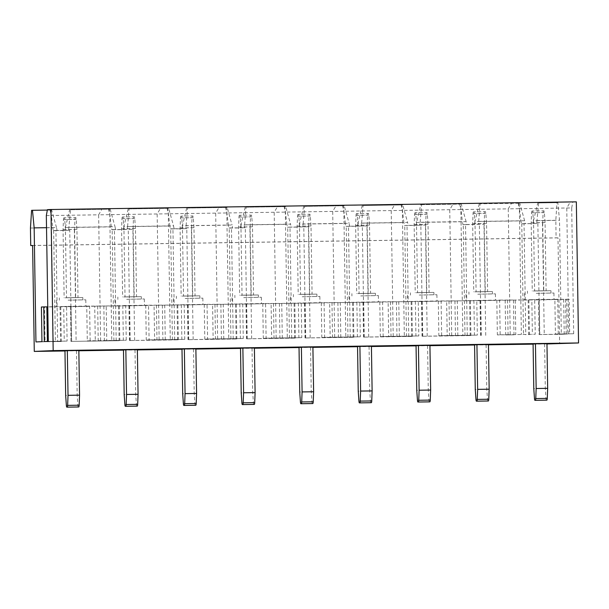 <?xml version="1.0" encoding="UTF-8"?>
<svg xmlns="http://www.w3.org/2000/svg" width="609" height="609" viewBox="0 0 609 609"><rect width="100%" height="100%" fill="white"/><g stroke="black" fill="none" stroke-linecap="round" stroke-linejoin="round"><path stroke-width="0.46" stroke-dasharray="3.04 2.28" d="M127.228 296.948L141.349 296.667L127.228 296.948M127.266 299.301L141.387 299.019L127.266 299.301M185.745 296.096L199.866 295.814L185.745 296.096M185.775 298.448L199.897 298.166L185.775 298.448M244.255 295.243L258.376 294.962L244.255 295.243M244.293 297.595L258.414 297.314L244.293 297.595M302.772 294.398L316.893 294.109L302.772 294.398M302.81 296.743L316.931 296.461L302.81 296.743M361.289 293.546L375.41 293.256L361.289 293.546M361.327 295.898L375.448 295.609L361.327 295.898M419.807 292.693L433.92 292.404L419.807 292.693M419.837 295.045L433.958 294.756L419.837 295.045M126.672 299.331L144.325 298.966L126.672 299.331M126.771 305.794L144.424 305.436L126.771 305.794M185.189 298.479L202.843 298.121L185.189 298.479M185.288 304.942L202.942 304.584L185.288 304.942M243.707 297.626L261.352 297.268L243.707 297.626M243.806 304.089L261.459 303.731L243.806 304.089M302.216 296.773L319.87 296.416L302.216 296.773M302.323 303.236L319.969 302.879L302.323 303.236M360.734 295.921L378.387 295.563L360.734 295.921M360.832 302.384L378.486 302.026L360.832 302.384M419.251 295.068L436.897 294.71L419.251 295.068M419.35 301.539L437.003 301.181L419.35 301.539M478.316 291.84L492.437 291.551L478.316 291.84M478.354 294.193L492.475 293.903L478.354 294.193M477.768 294.216L495.414 293.858L477.768 294.216M477.867 300.686L495.52 300.328L477.867 300.686M68.71 297.801L82.832 297.519L68.71 297.801M68.748 300.153L82.87 299.864L68.748 300.153M536.834 290.988L550.955 290.699L536.834 290.988M536.872 293.34L550.993 293.051L536.872 293.34M68.155 300.176L85.808 299.818L68.155 300.176M68.261 306.647L85.907 306.289L68.261 306.647M536.278 293.363L553.931 293.005L536.278 293.363M536.384 299.834L554.03 299.476L536.384 299.834M125.012 296.88L136.53 296.712L122.645 296.986L125.012 296.88L123.939 228.679L123.246 218.692A2.352 0.472 -90.8 0 0 122.759 216.964L134.277 216.796A2.352 0.472 89.2 0 1 134.764 218.524L135.457 228.512L136.53 296.712M183.522 296.027L195.047 295.86L181.162 296.134L183.522 296.027L182.456 227.835L181.756 217.839A2.352 0.472 -90.8 0 0 181.276 216.119L192.794 215.951A2.352 0.472 89.2 0 1 193.274 217.672L193.974 227.667L195.047 295.86M242.039 295.175L253.557 295.007L239.68 295.281L242.039 295.175L240.966 226.982L240.273 216.987A2.352 0.472 -90.8 0 0 239.794 215.266A2.352 0.472 -90.8 0 0 239.786 215.266L251.311 215.099A2.352 0.472 89.2 0 1 251.791 216.819L252.491 226.814L253.557 295.007M300.557 294.33L312.074 294.155L298.197 294.429L300.557 294.33L299.483 226.129L298.791 216.134A2.352 0.472 -90.8 0 0 298.311 214.414A2.352 0.472 -90.8 0 0 298.303 214.414L309.829 214.246A2.352 0.472 89.2 0 1 309.829 214.246A2.352 0.472 89.2 0 1 310.308 215.967L311.001 225.962L312.074 294.155M359.074 293.477L370.592 293.31L356.707 293.576L359.074 293.477L358.001 225.277L357.3 215.281A2.352 0.472 -90.8 0 0 356.821 213.561L368.338 213.394A2.352 0.472 89.2 0 1 368.826 215.114L369.518 225.109L370.592 293.31M417.584 292.624L429.109 292.457L415.224 292.723L417.584 292.624L416.518 224.424L415.818 214.429A2.352 0.472 -90.8 0 0 415.338 212.708L426.856 212.541A2.352 0.472 89.2 0 1 427.335 214.261L428.036 224.257L429.109 292.457M106.75 340.659L87.293 340.865L86.744 306.175L106.202 305.977L106.75 340.659L126.238 340.218L125.698 305.528L148.535 305.2L149.083 339.883L146.274 340.005L184.755 339.365L184.207 304.675L207.052 304.348L207.6 339.03L204.791 339.152L243.273 338.513L242.725 303.822L265.57 303.495L266.118 338.185L263.301 338.307L301.782 337.66L301.242 302.97L324.087 302.643L324.627 337.333L321.818 337.455L360.3 336.807L359.759 302.125L382.597 301.79L383.145 336.48L380.336 336.602L418.817 335.955L418.269 301.272L441.114 300.937L441.662 335.628L438.853 335.749L477.334 335.102L476.786 300.42L499.631 300.085L500.172 334.775L497.363 334.897L535.227 334.265L510.228 334.676L508.249 208.864L519.386 208.697L521.365 334.516M87.293 340.865L126.238 340.218M149.083 339.883L184.755 339.365M119.09 340.69L70.941 341.39L119.09 340.69L118.542 306L119.273 305.969L103.842 306.076L94.738 306.213L95.286 340.895M154.617 340.035L129.458 340.538L178.338 339.807L154.617 340.035L154.069 305.345L118.542 306M103.842 306.076L104.383 340.766M505.166 300.237L505.706 334.92L513.988 334.805L513.448 300.115L154.069 305.345M162.359 305.223L162.9 339.913M97.676 306.099L98.216 340.789M148.535 305.2L164.719 305.124L165.267 339.814M156.437 305.246L156.977 339.929M159.139 339.784L157.16 213.972L460.868 209.549L462.848 335.369L477.334 335.102M100.622 340.637L98.643 214.825L157.16 213.972L160.647 208.004L47.418 209.656M108.471 208.765L109.78 214.665L111.759 340.477M128.91 305.847L129.458 340.538M134.635 340.461L132.891 229.349L127.106 229.464L127.585 226.518L173.527 225.848L174.098 228.778L170.672 228.794L186.773 228.596L185.616 228.611L186.103 225.665L232.044 224.995L232.615 227.926L229.19 227.941L245.29 227.743L244.133 227.758L244.612 224.812L290.562 224.142L291.132 227.073L289.983 227.096L308.436 226.792L302.65 226.906L303.13 223.96L349.071 223.29L349.65 226.221L348.493 226.243L366.953 225.939L361.167 226.053L361.647 223.107L407.588 222.437L408.159 225.376L425.47 225.086L419.677 225.208L420.164 222.255L466.106 221.592L466.677 224.523L483.988 224.234L478.194 224.356L478.674 221.402L524.623 220.74L525.194 223.67L521.487 223.83L520.908 220.9L474.967 221.562L474.487 224.515L478.194 224.356M113.906 340.766L112.163 229.646L132.891 229.349M207.6 339.03L243.273 338.513M213.135 339.183L187.968 339.685L236.848 338.954L213.135 339.183L212.587 304.492M220.869 304.371L221.417 339.061M207.052 304.348L223.237 304.272L223.777 338.962M214.947 304.393L215.495 339.084M217.649 338.931L215.677 213.12L219.164 207.159L160.647 208.004M166.988 207.913L168.297 213.812L170.269 339.624M177.059 305.147L177.6 339.837M187.427 305.002L187.968 339.685M193.152 339.609L191.409 228.497M172.423 339.913L170.672 228.794M266.118 338.185L301.782 337.66M271.644 338.33L246.485 338.832L295.365 338.102L271.644 338.33L271.104 303.64M279.386 303.526L279.934 338.208M265.57 303.495L281.746 303.419L282.294 338.109M273.464 303.541L274.012 338.231M276.166 338.086L274.187 212.267L277.681 206.306L219.164 207.159M225.497 207.06L226.807 212.96L228.786 338.771M235.576 304.294L236.117 338.985M245.937 304.15L246.485 338.832M251.669 338.756L249.926 227.644M230.933 339.061L229.19 227.941M324.627 337.333L360.3 336.807M330.162 337.477L305.002 337.98L353.882 337.249L330.162 337.477L329.621 302.795M337.904 302.673L338.444 337.356M324.087 302.643L340.264 302.566L340.812 337.257M331.981 302.688L332.522 337.378M334.684 337.234L332.704 211.414L336.191 205.454L277.681 206.306M284.015 206.215L285.324 212.107L287.303 337.919M294.086 303.449L294.634 338.132M304.454 303.297L305.002 337.98M310.187 337.904L308.436 226.792M289.45 338.208L287.707 227.088M383.145 336.48L418.817 335.955M388.679 336.625L363.52 337.127L412.4 336.396L388.679 336.625L388.131 301.942M396.421 301.82L396.961 336.503M382.597 301.79L398.781 301.714L399.329 336.404M390.498 301.836L391.039 336.526M393.201 336.381L391.222 210.562L394.708 204.601L336.191 205.454M342.532 205.362L343.841 211.254L345.813 337.066M352.603 302.597L353.151 337.279M362.972 302.445L363.52 337.127M368.696 337.059L366.953 225.939M347.967 337.356L346.216 226.243M441.662 335.628L462.848 335.369M447.196 335.772L422.029 336.282L470.909 335.544L447.196 335.772L446.648 301.09M454.931 300.968L455.479 335.65M441.114 300.937L457.298 300.869L457.839 335.551M449.008 300.983L449.556 335.673M451.711 335.529L449.739 209.717L453.225 203.749L394.708 204.601M401.049 204.51L402.359 210.402L404.33 336.214M411.121 301.744L411.661 336.427M421.489 301.592L422.029 336.282M427.214 336.206L425.47 225.086M406.485 336.503L404.734 225.391M116.182 340.766L114.431 229.646L112.163 229.646M70.537 209.747L110.16 209.169L70.537 209.747L68.589 230.316L64.881 230.476L65.361 227.53L111.302 226.86L111.873 229.791L114.431 229.646M115.588 229.631L115.01 226.7L69.068 227.37M68.589 230.316L69.738 230.301L71.489 341.413M129.999 340.56L128.255 229.448M174.692 339.913L172.948 228.794M188.516 339.708L186.773 228.596M233.209 339.061L231.466 227.941M247.033 338.863L245.29 227.743M291.726 338.208L289.983 227.096M305.551 338.01L303.8 226.891M350.244 337.356L348.493 226.243M364.06 337.158L362.317 226.038M408.753 336.503L407.01 225.391M422.577 336.305L420.834 225.185M467.27 335.65L465.527 224.538M303.13 223.96L304.599 206.337L344.222 205.758L349.071 223.29M361.647 223.107L363.109 205.484L402.732 204.913L407.588 222.437M244.612 224.812L246.082 207.189L285.705 206.611L290.562 224.142M186.103 225.665L187.564 208.042L227.187 207.463L232.044 224.995M127.585 226.518L129.047 208.895L168.67 208.316L173.527 225.848M110.16 209.169L115.01 226.7M304.599 206.337L344.222 205.758M362.233 205.522L357.94 223.267L403.881 222.597L401.864 204.951L363.109 205.484M401.864 204.951L402.732 204.913M246.082 207.189L285.705 206.611M187.564 208.042L227.187 207.463M129.047 208.895L168.67 208.316M303.724 206.375L299.422 224.12L345.364 223.45L343.347 205.796M245.206 207.227L240.905 224.972L286.847 224.302L284.829 206.649M186.689 208.08L182.388 225.825L228.337 225.155L226.312 207.502M128.172 208.933L123.878 226.677L169.82 226.008L167.802 208.354M111.302 226.86L109.285 209.207M65.361 227.53L69.662 209.785M357.94 223.267L357.453 226.213L345.935 226.381L345.364 223.45M420.164 222.255L421.626 204.632L420.75 204.67L415.97 225.368L404.452 225.536L403.881 222.597M416.449 222.414L462.398 221.752L460.374 204.099L461.249 204.061L466.106 221.592M474.487 224.515L462.969 224.683L462.398 221.752M513.448 300.115L538.516 299.887L539.064 334.577L567.322 334.029L561.323 334.288L559.526 220.23L557.836 202.652L538.653 202.934L536.712 223.503L521.487 223.83M533.004 223.663L533.484 220.717L555.819 220.389L556.093 237.906L557.989 237.83L559.648 343.773M32.62 245.526L556.093 237.906M30.45 228.032L52.785 227.713L53.364 230.644L64.881 230.476M111.873 229.791L123.399 229.623L123.878 226.677M182.388 225.825L181.908 228.771L170.391 228.938L169.82 226.008M240.905 224.972L240.426 227.918L228.908 228.086L228.337 225.155M299.422 224.12L298.943 227.066L287.425 227.233L286.847 224.302M421.626 204.632L461.249 204.061M420.75 204.67L460.374 204.099M459.559 203.657L460.868 209.549L508.249 208.864L511.743 202.896L453.225 203.749M476.101 291.772L487.619 291.604L473.741 291.871L476.101 291.772L475.028 223.572L474.335 213.584A2.352 0.472 -90.8 0 0 473.855 211.856A2.352 0.472 -90.8 0 0 473.848 211.856L485.373 211.688A2.352 0.472 89.2 0 1 485.853 213.409L486.553 223.404L487.619 291.604M500.172 334.775L510.228 334.676M505.706 334.92L513.988 334.805M499.631 300.085L515.237 300.024L515.777 334.706M507.525 300.13L508.073 334.821M469.638 300.892L470.178 335.574M479.999 300.739L480.547 335.43M485.731 335.353L483.988 224.234M464.994 335.65L463.251 224.538M481.095 335.452L479.352 224.333M536.712 223.503L521.768 223.686L524.037 223.686L525.788 334.805M524.037 223.686L525.194 223.67M478.674 221.402L480.143 203.787L519.766 203.208L518.891 203.246L520.908 220.9M524.623 220.74L519.766 203.208M518.891 203.246L480.143 203.787M479.268 203.817L474.967 221.562M576.335 201.853L511.743 202.896M518.076 202.805L519.386 208.697L571.699 207.935L573.678 333.755L555.416 334.052L573.678 333.755M66.495 297.732L78.013 297.565L64.135 297.831L66.495 297.732L65.422 229.532L64.729 219.544A2.352 0.472 -90.8 0 0 64.249 217.816A2.352 0.472 -90.8 0 0 64.242 217.816L75.767 217.649A2.352 0.472 89.2 0 1 76.247 219.377L76.94 229.365L78.013 297.565M534.618 290.919L546.136 290.752L532.258 291.018L534.618 290.919L533.545 222.719L532.852 212.731A2.352 0.472 -90.8 0 0 532.373 211.003A2.352 0.472 -90.8 0 0 532.365 211.003L543.89 210.836A2.352 0.472 89.2 0 1 543.89 210.836A2.352 0.472 89.2 0 1 544.37 212.564L545.063 222.551L546.136 290.752M70.941 341.39L70.393 306.7L44.51 306.944L45.051 341.626L61.303 341.512L35.954 341.931M45.051 341.626L41.952 341.672M48.309 341.398L67.104 341.078L44.312 341.573M539.064 334.577L561.323 334.288M69.738 230.301L53.645 230.499L55.921 230.499L57.665 341.619M55.921 230.499L53.364 230.644M46.52 227.697L56.5 227.553L57.071 230.484M537.861 223.488L539.612 334.6M537.191 220.557L559.526 220.23M538.653 202.934L556.961 202.69L555.819 220.389M557.836 202.652L556.961 202.69M533.484 220.717L537.785 202.972M568.745 333.823L566.766 208.012L570.252 202.043M64.965 350.974L78.85 350.769M123.482 350.122L137.368 349.916M182 349.269L195.877 349.064M240.517 348.417L254.395 348.211M299.027 347.564L312.912 347.358M357.544 346.711L371.429 346.513M416.061 345.859L429.939 345.661M474.571 345.006L488.456 344.808M533.088 344.154L546.973 343.956M32.612 245.473L557.989 237.83M123.482 349.893L137.36 349.627M181.992 349.041L195.877 348.774M240.509 348.196L254.395 347.922M299.027 347.343L312.904 347.069M357.544 346.491L371.421 346.216M416.054 345.638L429.939 345.364M474.571 344.785L488.456 344.519M546.966 343.666L533.088 343.933M78.843 350.479L64.965 350.746M46.33 215.586L51.263 215.517L53.242 341.329M56.5 227.553L51.643 210.021L50.768 210.059L52.785 227.713M47.342 210.082L51.643 210.021M31.592 210.341L50.768 210.059M571.699 207.935L572.787 202.005M538.516 299.887L566.781 299.339L567.322 334.029M566.781 299.339L569.141 299.24L569.681 333.922M558.263 333.93L557.715 299.24L534.679 299.575L535.227 334.265M90.14 340.743L89.592 306.053L66.556 306.388L67.104 341.078M49.953 209.618L51.263 215.517L98.643 214.825L102.129 208.857M542.497 223.381L544.248 334.501M521.768 223.686L523.512 334.798M528.148 300.039L528.696 334.729M74.374 230.194L76.125 341.314M53.645 230.499L55.389 341.619M60.025 306.852L60.573 341.542M534.679 299.575L531.832 299.697L532.38 334.387M569.141 299.24L554.868 299.362L555.416 334.052M554.868 299.362L557.715 299.24M66.556 306.388L63.709 306.517L64.257 341.2M86.744 306.175L89.592 306.053M70.393 306.7L94.738 306.213M44.51 306.944L41.404 306.989M63.709 306.517L47.761 306.822M106.202 305.977L125.698 305.528M164.719 305.124L184.207 304.675M223.237 304.272L242.725 303.822M281.746 303.419L301.242 302.97M340.264 302.566L359.759 302.125M398.781 301.714L418.269 301.272M457.298 300.869L476.786 300.42M531.832 299.697L515.237 300.024M71.124 306.67L71.672 341.36M60.763 306.822L61.303 341.512M565.578 299.285L566.119 333.976M563.675 299.384L564.223 334.075M539.247 299.856L539.795 334.547M528.886 300.009L529.427 334.691M531.992 211.018A2.352 0.472 -90.8 0 0 531.566 212.785L531.185 222.825L532.258 291.018M545.063 222.551L533.545 222.719M531.185 222.825L542.703 222.658L543.083 212.617A2.352 0.472 89.2 0 1 543.517 210.851M542.703 222.658L543.776 290.851M63.869 217.832A2.352 0.472 -90.8 0 0 63.443 219.598L63.062 229.639L64.135 297.831M76.94 229.365L65.422 229.532M63.062 229.639L74.58 229.471L74.96 219.43A2.352 0.472 89.2 0 1 75.394 217.664M74.58 229.471L75.653 297.664M78.363 406.979A2.352 0.472 89.2 0 1 77.883 405.251L77.183 395.264L76.483 350.578M77.183 395.264L65.665 395.431M546.479 400.166A2.352 0.472 89.2 0 1 546.007 398.438L545.306 388.451L544.606 343.765M545.306 388.451L533.788 388.618M462.969 224.683L466.677 224.523M480.737 300.709L481.277 335.392M470.369 300.861L470.909 335.544M473.893 300.541L474.441 335.232M496.822 300.207L497.363 334.897M473.482 211.871A2.352 0.472 -90.8 0 0 473.048 213.637L472.668 223.67L473.741 291.871M486.553 223.404L475.028 223.572M472.668 223.67L484.185 223.503L485.259 291.703M484.185 223.503L484.566 213.47A2.352 0.472 89.2 0 1 485 211.704M487.969 401.011A2.352 0.472 89.2 0 1 487.489 399.291L486.789 389.296L486.089 344.618M486.789 389.296L475.271 389.463M404.452 225.536L408.159 225.376M415.97 225.368L419.677 225.208M123.399 229.623L127.106 229.464M170.391 228.938L174.098 228.778M181.908 228.771L185.616 228.611M228.908 228.086L232.615 227.926M240.426 227.918L244.133 227.758M287.425 227.233L291.132 227.073M298.943 227.066L302.65 226.906M345.935 226.381L349.65 226.221M357.453 226.213L361.167 226.053M422.22 301.562L422.76 336.244M411.851 301.714L412.4 336.396M415.384 301.394L415.924 336.084M438.305 301.059L438.853 335.749M363.702 302.414L364.251 337.097M353.334 302.559L353.882 337.249M356.866 302.247L357.407 336.937M379.788 301.912L380.336 336.602M305.185 303.267L305.733 337.949M294.825 303.411L295.365 338.102M298.349 303.099L298.897 337.782M321.278 302.764L321.818 337.455M246.675 304.112L247.216 338.802M236.307 304.264L236.848 338.954M239.832 303.952L240.38 338.634M262.761 303.617L263.301 338.307M188.158 304.964L188.706 339.655M177.79 305.117L178.338 339.807M181.322 304.804L181.863 339.487M204.243 304.47L204.791 339.152M129.641 305.817L130.189 340.507M119.273 305.969L119.821 340.659M122.805 305.657L123.345 340.34M145.726 305.322L146.274 340.005M414.965 212.724A2.352 0.472 -90.8 0 0 414.539 214.49L414.15 224.523L415.224 292.723M428.036 224.257L416.518 224.424M414.15 224.523L425.676 224.356L426.742 292.556M425.676 224.356L426.056 214.322A2.352 0.472 89.2 0 1 426.483 212.556M356.448 213.576A2.352 0.472 -90.8 0 0 356.021 215.342L355.641 225.376L356.707 293.576M369.518 225.109L358.001 225.277M355.641 225.376L367.158 225.208L368.232 293.409M367.158 225.208L367.539 215.175A2.352 0.472 89.2 0 1 367.965 213.409M297.93 214.429A2.352 0.472 -90.8 0 0 297.504 216.187L297.123 226.228L298.197 294.429M311.001 225.962L299.483 226.129M297.123 226.228L308.641 226.061L309.715 294.261M308.641 226.061L309.022 216.02A2.352 0.472 89.2 0 1 309.456 214.261M239.421 215.281A2.352 0.472 -90.8 0 0 238.987 217.04L238.606 227.081L239.68 295.281M252.491 226.814L240.966 226.982M238.606 227.081L250.124 226.913L251.197 295.114M250.124 226.913L250.505 216.873A2.352 0.472 89.2 0 1 250.938 215.114M180.903 216.134A2.352 0.472 -90.8 0 0 180.477 217.893L180.089 227.933L181.162 296.134M193.974 227.667L182.456 227.835M180.089 227.933L191.614 227.766L192.68 295.966M191.614 227.766L191.995 217.725A2.352 0.472 89.2 0 1 192.421 215.967M122.386 216.987A2.352 0.472 -90.8 0 0 121.96 218.745L121.579 228.786L122.645 296.986M135.457 228.512L123.939 228.679M121.579 228.786L133.097 228.619L134.17 296.819M133.097 228.619L133.478 218.578A2.352 0.472 89.2 0 1 133.904 216.819M429.452 401.864A2.352 0.472 89.2 0 1 428.972 400.143L428.279 390.148L427.571 345.47M428.279 390.148L416.762 390.316M370.934 402.716A2.352 0.472 89.2 0 1 370.455 400.996L369.762 391.001L369.062 346.323M369.762 391.001L358.244 391.168M312.425 403.569A2.352 0.472 89.2 0 1 311.945 401.849L311.245 391.853L310.544 347.176M311.245 391.853L299.727 392.021M253.907 404.422A2.352 0.472 89.2 0 1 253.428 402.701L252.727 392.706L252.027 348.028M252.727 392.706L241.21 392.874M195.39 405.274A2.352 0.472 89.2 0 1 194.91 403.554L194.218 393.559L193.51 348.873M194.218 393.559L182.7 393.726M136.873 406.127A2.352 0.472 89.2 0 1 136.393 404.399L135.7 394.411L135 349.726M135.7 394.411L124.183 394.579M63.443 219.598L74.96 219.43M531.566 212.785L543.083 212.617M544.37 212.564L532.852 212.731M76.247 219.377L64.729 219.544M546.007 398.438L534.481 398.606M77.883 405.251L66.366 405.419M485.853 213.409L474.335 213.584M473.048 213.637L484.566 213.47M487.489 399.291L475.972 399.458M427.335 214.261L415.818 214.429M414.539 214.49L426.056 214.322M368.826 215.114L357.3 215.281M356.021 215.342L367.539 215.175M310.308 215.967L298.791 216.134M297.504 216.187L309.022 216.02M251.791 216.819L240.273 216.987M238.987 217.04L250.505 216.873M193.274 217.672L181.756 217.839M180.477 217.893L191.995 217.725M134.764 218.524L123.246 218.692M121.96 218.745L133.478 218.578M428.972 400.143L417.454 400.311M370.455 400.996L358.937 401.164M311.945 401.849L300.427 402.016M253.428 402.701L241.91 402.869M194.91 403.554L183.393 403.721M136.393 404.399L124.875 404.566M117.834 297.032L117.864 299.384M176.344 296.18L176.382 298.532M234.861 295.327L234.899 297.679M293.378 294.474L293.416 296.827M351.888 293.629L351.926 295.974M410.405 292.777L410.443 295.129M114.926 299.43L115.032 305.901M173.443 298.577L173.542 305.048M231.96 297.725L232.059 304.196M290.47 296.872L290.577 303.343M348.987 296.027L349.094 302.49M407.505 295.175L407.604 301.638M468.922 291.924L468.96 294.276M466.022 294.322L466.121 300.785M59.317 297.885L59.355 300.237M527.44 291.072L527.478 293.424M56.409 300.283L56.515 306.753M524.532 293.469L524.638 299.933M553.931 293.005L554.03 299.476M85.808 299.818L85.907 306.289M550.955 290.699L550.993 293.051M82.832 297.519L82.87 299.864M495.414 293.858L495.52 300.328M492.437 291.551L492.475 293.903M436.897 294.71L437.003 301.181M378.387 295.563L378.486 302.026M319.87 296.416L319.969 302.879M261.352 297.268L261.459 303.731M202.843 298.121L202.942 304.584M144.325 298.966L144.424 305.436M433.92 292.404L433.958 294.756M375.41 293.256L375.448 295.609M316.893 294.109L316.931 296.461M258.376 294.962L258.414 297.314M199.866 295.814L199.897 298.166M141.349 296.667L141.387 299.019"/><path stroke-width="0.91" d="M47.761 306.822L41.404 306.989L41.952 341.672L35.954 341.931L34.157 227.88L32.467 210.303L31.592 210.341L30.45 228.032L30.724 245.556L32.62 245.526M30.724 245.556L32.612 245.473L34.279 351.416L53.181 350.601L50.966 209.504L47.418 209.656L46.33 215.586L48.309 341.398L44.312 341.573L43.772 306.883M34.157 227.88L46.52 227.697M34.279 351.416L64.965 350.974M78.85 350.769L123.482 350.122M137.368 349.916L182 349.269M195.877 349.064L240.517 348.417M254.395 348.211L299.027 347.564M312.912 347.358L357.544 346.711M371.429 346.513L416.061 345.859M429.939 345.661L474.571 345.006M488.456 344.808L533.088 344.154M546.973 343.956L578.55 342.958L576.335 201.853L50.966 209.504M125.736 406.279L125.363 406.294A2.352 0.472 -90.8 0 1 124.875 404.566L124.183 394.579L123.482 349.893L125.842 349.794L137.36 349.627L138.06 394.305L137.68 404.346A2.352 0.472 89.2 0 1 137.253 406.112L125.736 406.279A2.352 0.472 -90.8 0 0 126.162 404.513L126.543 394.472L125.842 349.794M184.245 405.427L183.88 405.442A2.352 0.472 -90.8 0 0 183.88 405.442A2.352 0.472 -90.8 0 1 183.393 403.721L182.7 393.726L181.992 349.041L184.36 348.942L195.877 348.774L196.578 393.46L196.197 403.493A2.352 0.472 89.2 0 1 195.771 405.259L184.245 405.427A2.352 0.472 -90.8 0 0 184.679 403.66L185.06 393.627L184.36 348.942M242.763 404.574L242.39 404.589A2.352 0.472 -90.8 0 1 241.91 402.869L241.21 392.874L240.509 348.196L242.869 348.089L254.395 347.922L255.095 392.607L254.714 402.64A2.352 0.472 89.2 0 1 254.28 404.406L242.763 404.574A2.352 0.472 -90.8 0 0 243.189 402.808L243.577 392.775L242.869 348.089M301.28 403.721L300.907 403.737A2.352 0.472 -90.8 0 1 300.427 402.016L299.727 392.021L299.027 347.343L301.386 347.237L312.904 347.069L313.612 391.754L313.224 401.788A2.352 0.472 89.2 0 1 312.798 403.554L301.28 403.721A2.352 0.472 -90.8 0 0 301.706 401.955L302.087 391.922L301.386 347.237M359.797 402.869L359.424 402.884A2.352 0.472 -90.8 0 0 359.424 402.884A2.352 0.472 -90.8 0 1 358.937 401.164L358.244 391.168L357.544 346.491L359.904 346.384L371.421 346.216L372.122 390.902L371.741 400.943A2.352 0.472 89.2 0 1 371.315 402.701L359.797 402.869A2.352 0.472 -90.8 0 0 360.224 401.11L360.604 391.069L359.904 346.384M418.307 402.016L417.941 402.031A2.352 0.472 -90.8 0 0 417.941 402.031A2.352 0.472 -90.8 0 1 417.454 400.311L416.762 390.316L416.054 345.638L418.421 345.531L429.939 345.364L430.639 390.049L430.259 400.09A2.352 0.472 89.2 0 1 429.825 401.849L418.307 402.016A2.352 0.472 -90.8 0 0 418.741 400.258L419.121 390.217L418.421 345.531M476.824 401.164L476.451 401.179A2.352 0.472 -90.8 0 1 475.972 399.458L475.271 389.463L474.571 344.785L476.931 344.686L488.456 344.519L489.156 389.197L488.776 399.238A2.352 0.472 89.2 0 1 488.342 400.996L476.824 401.164A2.352 0.472 -90.8 0 0 477.25 399.405L477.639 389.364L476.931 344.686M546.859 400.143L534.968 400.334A2.352 0.472 -90.8 0 1 534.481 398.606L533.788 388.618L533.088 343.933L535.448 343.834L546.966 343.666L547.666 388.344L547.285 398.385A2.352 0.472 89.2 0 1 546.859 400.143L546.486 400.166A2.352 0.472 89.2 0 1 546.479 400.166M67.325 350.647L78.843 350.479L79.551 395.157L79.162 405.198A2.352 0.472 89.2 0 1 78.736 406.964L67.218 407.132A2.352 0.472 -90.8 0 0 67.645 405.366L68.025 395.325L67.325 350.647L64.965 350.746L65.665 395.431L66.366 405.419A2.352 0.472 -90.8 0 0 66.845 407.147L78.363 406.979M53.181 350.601L578.55 342.958M32.467 210.303L47.342 210.082M46.87 306.837L47.411 341.436M68.025 395.325L79.551 395.157M535.341 400.311A2.352 0.472 -90.8 0 0 535.768 398.552L536.148 388.512L535.448 343.834M536.148 388.512L547.666 388.344M477.639 389.364L489.156 389.197M429.452 401.864L417.934 402.031L429.452 401.864A2.352 0.472 89.2 0 1 429.452 401.864L429.825 401.849M419.121 390.217L430.639 390.049M370.934 402.716A2.352 0.472 89.2 0 0 370.942 402.716L371.315 402.701M360.604 391.069L372.122 390.902M302.087 391.922L313.612 391.754M243.577 392.775L255.095 392.607M195.398 405.274A2.352 0.472 89.2 0 1 195.39 405.274L195.771 405.259M185.06 393.627L196.578 393.46M136.88 406.127L125.363 406.294L136.88 406.127A2.352 0.472 89.2 0 1 136.873 406.127L137.253 406.112M126.543 394.472L138.06 394.305M78.736 406.964L67.218 407.132M535.768 398.552L547.285 398.385M67.645 405.366L79.162 405.198M477.25 399.405L488.776 399.238M418.741 400.258L430.259 400.09M360.224 401.11L371.741 400.943M301.706 401.955L313.224 401.788M243.189 402.808L254.714 402.64M184.679 403.66L196.197 403.493M126.162 404.513L137.68 404.346"/></g></svg>
